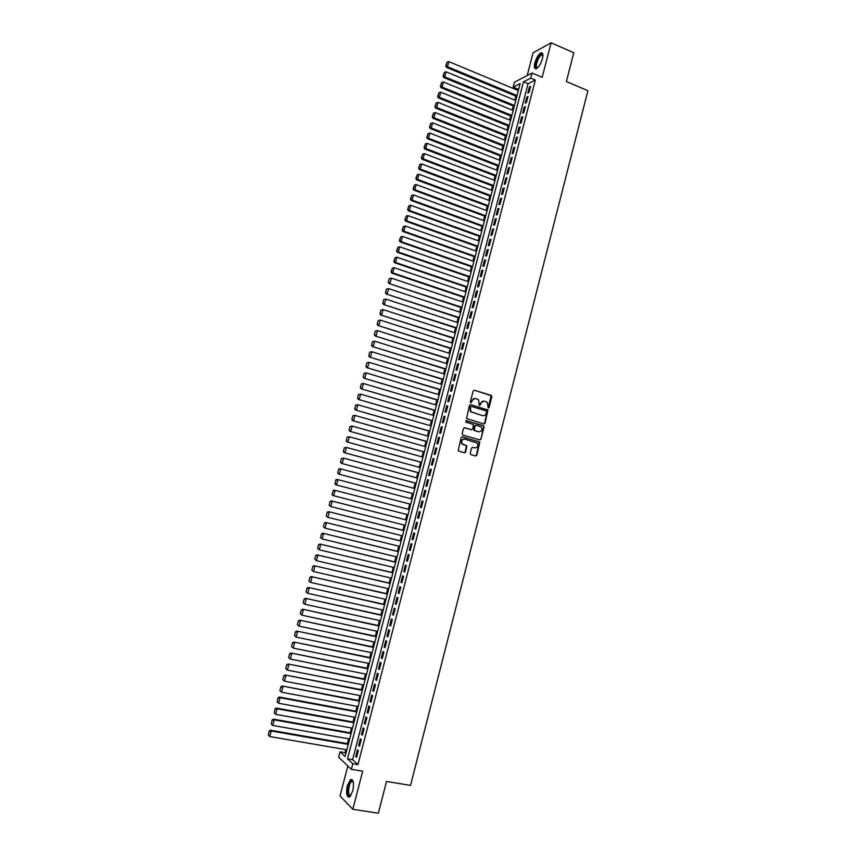 <?xml version="1.0" encoding="UTF-8"?>
<svg xmlns="http://www.w3.org/2000/svg" width="856" height="856" viewBox="0 0 856 856"><rect width="100%" height="100%" fill="white"/><g stroke="black" fill="none" stroke-linecap="round" stroke-linejoin="round"><path stroke-width="1.28" d="M488.22 408.119L489.054 407.595L491.847 396.703L491.184 395.386L474.363 390.25L473.165 390.999L470.329 401.967L470.8 402.887L472.02 400.94C472.715 398.992 473.999 398.2 475.872 398.554L478.675 399.88L479.232 405.305L480.377 404.984L480.74 403.572C481.436 401.635 482.72 400.833 484.582 401.186L487.342 402.491L488.22 408.119M488.134 408.087L491.141 395.643L474.363 390.25M470.736 402.866L472.02 400.94M479.467 405.487L480.74 403.572M352.758 791.008C354.181 783.133 353.442 779.313 350.553 779.57L347.333 785.573C345.888 793.405 346.627 797.225 349.537 797.011L352.758 791.008M542.426 58.743C543.378 54.399 542.875 52.451 540.917 52.901C538.424 54.41 536.412 57.716 534.861 62.798C533.898 67.142 534.401 69.09 536.38 68.641C538.852 67.142 540.864 63.836 542.426 58.743M470.222 453.327L470.896 454.632L475.636 455.97L476.846 455.199L479.767 442.038L462.358 436.849L461.138 437.609L458.163 450.823L464.434 452.803L465.643 452.032L466.809 445.826L462.144 443.783C461.052 440.84 461.962 439.289 464.894 439.128L477.306 443.194C478.45 446.115 477.552 447.677 474.62 447.87L472.769 447.335L471.56 448.105L470.222 453.327M352.8 763.755L351.356 769.319L338.612 757.196L340.025 751.803L345.107 756.554L520.159 83.546L513.183 87.13L514.467 82.208L532.025 73.038L530.709 78.121L523.476 81.834L347.525 758.823L352.8 763.755L357.947 764.622L535.332 80.068L530.709 78.121M532.025 73.038L542.169 77.35L551.114 42.8L573.777 52.74L566.383 81.513L587.901 90.704L410.527 785.401L386.516 781.475L378.363 813.2L352.811 809.305L362.677 771.203L351.356 769.319M483.865 423.891L485.063 423.142L487.941 409.981L470.65 404.653L469.441 405.402L466.509 418.605L483.865 423.891M484.079 427.005L480.954 439.16L479.756 439.92L462.818 435.03L462.144 433.714L463.492 428.482L464.701 427.722L471.592 429.723L472.801 428.963L473.475 424.501L465.857 422.094L466.22 420.649L483.854 425.999L480.954 439.16M347.836 765.97L340.046 795.941L352.811 809.305M551.114 42.8L533.085 52.805L527.168 75.574M529.051 92.459L530.613 86.403L529.404 87.012L527.842 93.047L529.051 92.459M526.429 102.559L528.002 96.493L526.793 97.081L525.22 103.127L526.429 102.559M523.808 112.671L525.381 106.604L524.182 107.171L522.609 113.227L523.808 112.671M521.176 122.804L522.749 116.726L521.561 117.261L519.988 123.328L521.176 122.804M518.543 132.948L520.127 126.859L518.939 127.383L517.356 133.45L518.543 132.948M515.911 143.102L517.495 137.003L516.307 137.506L514.734 143.583L515.911 143.102M513.279 153.267L514.863 147.168L513.675 147.649L512.102 153.738L513.279 153.267M510.636 163.453L512.22 157.344L511.043 157.804L509.459 163.903L510.636 163.453M507.993 173.65L509.577 167.53L508.4 167.969L506.816 174.078L507.993 173.65M505.34 183.869L506.934 177.738L505.768 178.155L504.173 184.275L505.34 183.869M502.686 194.087L504.28 187.956L503.114 188.352L501.53 194.473L502.686 194.087M500.032 204.327L501.627 198.185L500.471 198.56L498.877 204.702L500.032 204.327M497.379 214.589L498.973 208.436L497.818 208.789L496.223 214.931L497.379 214.589M494.715 224.861L496.309 218.697L495.164 219.029L493.559 225.181L494.715 224.861M492.04 235.143L493.645 228.969L492.5 229.28L490.905 235.443L492.04 235.143M489.375 245.437L490.98 239.263L489.835 239.552L488.241 245.715L489.375 245.437M486.7 255.751L488.305 249.567L487.171 249.834L485.566 256.008L486.7 255.751M484.025 266.077L485.63 259.882L484.496 260.128L482.891 266.312L484.025 266.077M481.34 276.424L482.945 270.218L481.821 270.442L480.216 276.638L481.34 276.424M478.654 286.781L480.27 280.565L479.146 280.768L477.53 286.974L478.654 286.781M475.968 297.15L477.573 290.922L476.46 291.115L474.855 297.321L475.968 297.15M473.272 307.529L474.887 301.301L473.775 301.462L472.159 307.689L473.272 307.529M470.575 317.929L472.191 311.691L471.089 311.83L469.473 318.068L470.575 317.929M467.868 328.351L469.495 322.091L468.393 322.22L466.777 328.458L467.868 328.351M465.172 338.773L466.788 332.513L465.696 332.62L464.07 338.858L465.172 338.773M462.454 349.216L464.08 342.956L462.989 343.031L461.373 349.28L462.454 349.216M459.747 359.68L461.373 353.4L460.293 353.453L458.666 359.723L459.747 359.68M457.029 370.145L458.666 363.864L457.575 363.896L455.948 370.166L457.029 370.145M454.311 380.642L455.948 374.34L454.868 374.361L453.241 380.642L454.311 380.642M451.583 391.139L453.22 384.836L452.15 384.825L450.524 391.117L451.583 391.139M448.865 401.657L450.502 395.344L449.432 395.312L447.795 401.614L448.865 401.657M446.126 412.185L447.763 405.872L446.704 405.819L445.067 412.121L446.126 412.185M443.397 422.736L445.034 416.412L443.975 416.326L442.338 422.65L443.397 422.736M440.658 433.297L442.295 426.962L441.247 426.866L439.61 433.19L440.658 433.297M437.908 443.879L439.556 437.523L438.507 437.405L436.87 443.74L437.908 443.879M435.169 454.472L436.817 448.116L435.768 447.966L434.131 454.311L435.169 454.472M432.408 465.075L434.067 458.709L433.029 458.549L431.381 464.894L432.408 465.075M429.659 475.701L431.317 469.323L430.279 469.131L428.631 475.497L429.659 475.701M426.898 486.336L428.556 479.949L427.529 479.735L425.881 486.112L426.898 486.336M424.137 496.983L425.796 490.595L424.779 490.36L423.121 496.737L424.137 496.983M421.377 507.651L423.035 501.252L422.019 500.995L420.36 507.383L421.377 507.651L420.36 507.383M418.605 518.34L420.264 511.92L419.258 511.642L417.589 518.04L418.605 518.34M415.823 529.029L417.493 522.609L416.487 522.31L414.828 528.719L415.823 529.029M413.052 539.751L414.721 533.32L413.716 532.988L412.057 539.408L413.052 539.751M410.27 550.472L411.939 544.031L410.944 543.688L409.275 550.108L410.27 550.472M407.477 561.215L409.157 554.774L408.162 554.399L406.493 560.83L407.477 561.215M404.695 571.979L406.365 565.516L405.38 565.12L403.711 571.573L404.695 571.979M401.892 582.754L403.572 576.281L402.598 575.863L400.918 582.315L401.892 582.754M399.099 593.54L400.779 587.066L399.805 586.628L398.126 593.09L399.099 593.54M396.296 604.347L397.976 597.863L397.013 597.392L395.333 603.865L396.296 604.347M393.493 615.164L395.172 608.67L394.209 608.188L392.53 614.662L393.493 615.164M390.678 626.004L392.369 619.498L391.406 618.984L389.726 625.479L390.678 626.004M387.864 636.853L389.555 630.337L388.603 629.802L386.912 636.308L387.864 636.853M385.05 647.714L386.741 641.197L385.789 640.641L384.109 647.147L385.05 647.714M382.225 658.606L383.916 652.069L382.974 651.491L381.284 658.007L382.225 658.606M379.401 669.499L381.091 662.961L380.16 662.351L378.47 668.878L379.401 669.499M376.565 680.413L378.266 673.865L377.336 673.233L375.645 679.771L376.565 680.413M373.73 691.338L375.431 684.779L374.511 684.137L372.809 690.674L373.73 691.338M370.894 702.284L372.595 695.714L371.675 695.04L369.974 701.599L370.894 702.284M368.059 713.251L369.76 706.671L368.84 705.975L367.138 712.534L368.059 713.251M365.202 724.23L366.914 717.638L366.004 716.911L364.303 723.491L365.202 724.23M362.356 735.218L364.067 728.617L363.158 727.878L361.457 734.459L362.356 735.218M359.499 746.229L361.211 739.616L360.312 738.846L358.611 745.437L359.499 746.229M535.332 80.068L528.056 83.76L352.619 759.679L357.947 764.622M357.466 749.835L355.754 756.437L356.642 757.25L358.354 750.637L357.466 749.835M518.897 88.403L517.388 90.19M515.847 96.118L514.798 100.131M513.268 106.037L512.209 110.092M510.679 115.988L509.62 120.054M508.09 125.939L507.02 130.048M505.5 135.901L504.419 140.042M502.9 145.884L501.819 150.057M500.3 155.878L499.209 160.072M497.689 165.893L496.598 170.119M495.089 175.908L493.976 180.167M492.478 185.945L491.365 190.235M489.857 196.003L488.733 200.315M487.246 206.061L486.112 210.405M484.624 216.14L483.48 220.516M481.992 226.23L480.847 230.639M479.371 236.331L478.215 240.771M476.739 246.453L475.572 250.926M474.096 256.586L472.929 261.091M471.453 266.73L470.276 271.266M468.81 276.895L467.622 281.453M466.167 287.07L464.969 291.661M463.513 297.257L462.315 301.879M460.86 307.465L459.651 312.108M458.206 317.672L456.986 322.359M455.542 327.912L454.311 332.62M452.878 338.152L451.636 342.903M450.203 348.413L448.961 353.186M447.538 358.685L446.286 363.49M444.863 368.968L443.601 373.815M442.178 379.272L440.915 384.151M439.492 389.587L438.219 394.498M436.806 399.923L435.522 404.856M434.11 410.259L432.826 415.235M431.424 420.617L430.119 425.625M428.717 430.996L427.411 436.025M426.021 441.386L424.704 446.447M423.313 451.786L421.987 456.879M420.606 462.197L419.269 467.333M417.889 472.63L416.54 477.798M415.171 483.084L413.823 488.273M412.453 493.538L411.094 498.77M409.724 504.013L408.355 509.256M406.985 514.531L405.626 519.753M404.246 525.06L402.898 530.26M401.507 535.61L400.159 540.789M398.757 546.16L397.409 551.328M396.007 556.742L394.67 561.889M393.246 567.325L391.92 572.461M390.497 577.928L389.159 583.043M387.725 588.553L386.409 593.647M384.965 599.179L383.638 604.261M382.193 609.836L380.877 614.886M379.422 620.493L378.106 625.533M376.64 631.172L375.335 636.19M373.858 641.872L372.553 646.869M371.076 652.572L369.781 657.558M368.283 663.304L366.989 668.258M365.491 674.036L364.207 678.979M362.687 684.789L361.414 689.711M359.884 695.564L358.611 700.465M357.08 706.35L355.807 711.229M354.277 717.146L353.004 722.015M351.463 727.964L350.2 732.811M348.638 738.792L347.386 743.618M345.813 749.642L345.032 752.659L345.91 753.473M345.032 752.659L340.025 751.803M517.698 89.013L513.183 87.13M528.056 83.76L523.476 81.834M352.619 759.679L347.525 758.823M529.404 87.012L530.356 87.408M526.793 97.081L527.745 97.477M524.182 107.171L525.135 107.556M521.561 117.261L522.513 117.657M518.939 127.383L519.892 127.769M516.307 137.506L517.259 137.891M513.675 147.649L514.638 148.024M511.043 157.804L512.006 158.178M508.4 167.969L509.363 168.343M505.768 178.155L506.731 178.519M503.114 188.352L504.077 188.716M500.471 198.56L501.434 198.924M497.818 208.789L498.781 209.153M495.164 219.029L496.127 219.382M492.5 229.28L493.473 229.633M489.835 239.552L490.809 239.905M487.171 249.834L488.145 250.177M484.496 260.128L485.47 260.481M481.821 270.442L482.795 270.785M479.146 280.768L480.12 281.11M476.46 291.115L477.445 291.447M473.775 301.462L474.759 301.794M471.089 311.83L472.073 312.162M468.393 322.22L469.377 322.541M465.696 332.62L466.68 332.941M462.989 343.031L463.984 343.342M460.293 353.453L461.277 353.774M457.575 363.896L458.57 364.207M454.868 374.361L455.863 374.661M452.15 384.825L453.145 385.136M449.432 395.312L450.427 395.611M446.704 405.819L447.709 406.108M443.975 416.326L444.981 416.626M441.247 426.866L442.252 427.155M466.798 445.815L463.46 444.681M438.507 437.405L439.513 437.694M435.768 447.966L436.774 448.255M433.029 458.549L434.035 458.827M430.279 469.131L431.285 469.409M427.529 479.735L428.535 480.013M424.779 490.36L425.785 490.627M422.019 500.995L423.025 501.263M417.589 518.04L418.605 518.308M414.828 528.719L415.845 528.976M412.057 539.408L413.074 539.665M409.275 550.108L410.291 550.365M406.493 560.83L407.52 561.076M403.711 571.573L404.738 571.808M400.918 582.315L401.945 582.562M398.126 593.09L399.153 593.326M395.333 603.865L396.36 604.101M392.53 614.662L393.557 614.897M389.726 625.479L390.753 625.704M386.912 636.308L387.95 636.522M384.109 647.147L385.136 647.361M381.284 658.007L382.322 658.221M378.47 668.878L379.508 669.092M375.645 679.771L376.683 679.974M372.809 690.674L373.858 690.878M369.974 701.599L371.023 701.792M367.138 712.534L368.187 712.727M364.303 723.491L365.351 723.684M361.457 734.459L362.505 734.641M358.611 745.437L359.659 745.619M355.754 756.437L356.802 756.618M483.64 401.068L480.291 403.55M474.92 398.425L471.57 400.929M483.822 423.88L484.614 423.11L487.492 409.96L470.65 404.653M486.583 411.747L486.112 410.837L471.314 406.407L470.468 406.932L470.789 411.672L482.367 415.642C484.229 415.984 485.513 415.181 486.197 413.245L486.583 411.747M471.014 406.386L470.468 406.932M482.773 415.727L470.34 411.64L470.03 406.91M479.681 439.888L480.505 439.107M464.316 427.69L471.485 429.712M465.889 420.638L483.405 425.7M478.697 431.799C481.661 431.606 482.538 430.033 481.329 427.091L476.204 425.132L475.005 425.892L474.32 430.343L478.911 431.852M475.85 425.1L475.005 425.892M478.247 431.756L473.871 430.3L474.556 425.849M483.619 426.962L482.955 425.657M474.759 447.902L472.426 447.314M464.273 439.042C461.459 439.353 460.603 440.915 461.705 443.729L463.021 444.628M464.327 452.771L465.204 451.979L466.36 445.773M475.519 455.938L476.396 455.146L479.317 441.985L461.983 436.817M517.035 95.551L447.506 66.736L448.854 61.653L518.329 90.576M446.147 65.645L447.089 62.092L445.73 65.912L447.506 66.736L446.458 67.378L516.789 96.503M448.854 61.653L447.089 62.092M445.73 65.912L446.458 67.378M537.611 67.795C535.738 68.437 535.225 66.779 536.081 62.841C538.06 56.956 540.168 54.121 542.426 54.335L542.918 55.159M542.929 55.351L541.623 54.977C539.633 56.186 538.017 58.829 536.776 62.905C536.038 66.158 536.359 67.742 537.75 67.667M542.351 53.136L541.623 53.265C539.152 54.763 537.14 58.048 535.61 63.098C534.893 66.008 534.957 67.902 535.781 68.78M350.874 795.609L350.35 795.994C346.487 798.402 347.525 782.63 351.313 780.843L353.164 781.592M351.752 781.507L353.207 781.742L351.752 781.507C348.253 783.24 347.333 797.739 350.896 795.513L350.949 795.481M351.976 779.527L351.356 779.752C347.75 781.453 345.824 796.134 349.077 797.214M514.445 105.491L444.81 76.901L446.158 71.818L515.74 100.516M443.451 75.82L444.392 72.257L443.034 76.077L444.81 76.901L443.761 77.532L514.21 106.422M446.158 71.818L444.392 72.257M443.034 76.077L443.761 77.532M511.856 115.453L442.103 87.087L443.451 81.994L513.151 110.478M440.744 86.007L441.696 82.433L440.337 86.242L442.103 87.087L441.065 87.697L511.62 116.363M443.451 81.994L441.696 82.433M440.337 86.242L441.065 87.697M509.267 125.425L439.396 97.295L440.754 92.191L510.561 120.439M438.037 96.204L438.989 92.63L437.63 96.439L439.396 97.295L438.358 97.884L509.031 126.314M440.754 92.191L438.989 92.63M437.63 96.439L438.358 97.884M506.666 135.419L436.688 107.503L438.037 102.399L507.961 130.422M435.33 106.412L436.282 102.838L434.912 106.636L436.688 107.503L435.661 108.07L506.442 136.286M438.037 102.399L436.282 102.838M434.912 106.636L435.661 108.07M504.066 145.413L433.971 117.732L435.33 112.618L505.361 140.416M432.612 116.641L433.564 113.056L432.205 116.855L433.971 117.732L432.943 118.278L503.842 146.258M435.33 112.618L433.564 113.056M432.205 116.855L432.943 118.278M501.456 155.428L431.253 127.983L432.612 122.857L502.761 150.421M429.894 126.881L430.846 123.296L429.487 127.084L431.253 127.983L430.236 128.507L501.242 156.252M432.612 122.857L430.846 123.296M429.487 127.084L430.236 128.507M498.845 165.465L428.524 138.233L429.894 133.108L500.15 160.446M427.176 137.131L428.128 133.536L426.77 137.334L428.524 138.233L427.519 138.736L498.641 166.257M429.894 133.108L428.128 133.536M426.77 137.334L427.519 138.736M496.234 175.501L425.807 148.505L427.165 143.369L497.539 170.483M424.448 147.403L425.4 143.808L424.041 147.596L425.807 148.505L424.79 148.998L496.041 176.272M427.165 143.369L425.4 143.808M424.041 147.596L424.79 148.998M493.623 185.559L423.078 158.799L424.437 153.652L494.929 180.53M421.719 157.686L422.671 154.08L421.312 157.868L423.078 158.799L422.072 159.259L493.43 186.308M424.437 153.652L422.671 154.08M421.312 157.868L422.072 159.259M491.002 195.628L420.339 169.092L421.708 163.945L492.318 190.599M418.98 167.979L419.943 164.373L418.584 168.161L420.339 169.092L419.344 169.541L490.809 196.356M421.708 163.945L419.943 164.373M418.584 168.161L419.344 169.541M488.38 205.718L417.6 179.407L418.969 174.25L489.696 200.668M416.241 178.294L417.204 174.678L415.845 178.465L417.6 179.407L416.605 179.835L488.198 206.414M418.969 174.25L417.204 174.678M415.845 178.465L416.605 179.835M485.759 215.808L414.86 189.743L416.23 184.575L487.064 210.758M413.502 188.62L414.465 185.003L413.106 188.78L414.86 189.743L413.876 190.139L485.577 216.493M416.23 184.575L414.465 185.003M413.106 188.78L413.876 190.139M483.126 225.92L412.111 200.09L413.491 194.911L484.443 220.869M410.752 198.966L411.715 195.339L410.366 199.116L412.111 200.09L411.137 200.465L482.955 226.583M413.491 194.911L411.715 195.339M410.366 199.116L411.137 200.465M480.494 236.053L409.371 210.448L410.741 205.269L481.81 230.981M408.002 209.313L408.965 205.686L407.617 209.463L409.371 210.448L408.387 210.801L480.323 236.684M410.741 205.269L408.965 205.686M407.617 209.463L408.387 210.801M477.851 246.186L406.611 220.816L407.991 215.626L479.167 241.114M405.252 219.692L406.215 216.054L404.867 219.821L406.611 220.816L405.637 221.158L477.691 246.796M407.991 215.626L406.215 216.054M404.867 219.821L405.637 221.158M475.208 256.34L403.861 231.206L405.23 226.016L476.535 251.268M402.491 230.071L403.465 226.433L402.106 230.2L403.861 231.206L402.887 231.516L475.059 256.928M405.23 226.016L403.465 226.433M402.106 230.2L402.887 231.516M472.565 266.505L401.1 241.606L402.481 236.406L473.892 261.422M399.731 240.472L400.704 236.834L399.356 240.59L401.1 241.606L400.137 241.906L472.426 267.072M402.481 236.406L400.704 236.834M399.356 240.59L400.137 241.906M469.923 276.691L398.329 252.028L399.709 246.817L471.239 271.598M396.97 250.883L397.944 247.245L396.585 251.001L398.329 252.028L397.377 252.295L469.784 277.226M399.709 246.817L397.944 247.245M396.585 251.001L397.377 252.295M467.269 286.888L395.558 262.46L396.949 257.239L468.596 281.785M394.199 261.315L395.172 257.667L393.824 261.412L395.558 262.46L394.605 262.706L467.13 287.402M396.949 257.239L395.172 257.667M393.824 261.412L394.605 262.706M464.615 297.096L392.786 272.904L394.177 267.682L465.942 291.992M391.427 271.759L392.401 268.099L391.053 271.855L392.786 272.904L391.845 273.139L464.487 297.588M394.177 267.682L392.401 268.099M391.053 271.855L391.845 273.139M389.245 278.639L388.271 282.298L389.245 278.639L391.406 278.136L463.278 302.2M461.951 307.315L389.073 283.571L461.833 307.786M389.63 278.553L391.406 278.136L390.015 283.368L388.656 282.213M388.271 282.298L389.073 283.571M386.473 289.103L385.5 292.763L386.473 289.103L388.624 288.611L460.624 312.429M459.287 317.555L386.291 294.025L459.18 317.993M386.848 289.028L388.624 288.611L387.233 293.843L385.874 292.688M385.5 292.763L386.291 294.025M383.691 299.579L382.718 303.249L383.691 299.579L385.842 299.086L457.96 322.68M456.623 327.805L383.52 304.501L456.515 328.223M384.066 299.504L385.842 299.086L384.451 304.34L383.092 303.174M382.718 303.249L383.52 304.501M380.909 310.065L379.925 313.735L380.909 310.065L383.06 309.594L455.285 332.941M453.958 338.077L380.738 314.987L453.851 338.462M381.273 310L383.06 309.594L381.658 314.848L380.299 313.681M379.925 313.735L380.738 314.987M378.117 320.572L377.143 324.253L378.117 320.572L380.267 320.101L452.621 343.213M451.283 348.349L377.945 325.483L451.187 348.724M378.48 320.519L380.267 320.101L378.866 325.366L377.507 324.199M377.143 324.253L377.945 325.483M375.324 331.09L374.34 334.771L375.324 331.09L377.475 330.63L449.946 353.496M448.598 358.643L375.153 335.991L448.512 358.996M375.688 331.047L377.475 330.63L376.073 335.905L374.714 334.728M374.34 334.771L375.153 335.991M372.52 341.619L371.547 345.31L372.52 341.619L374.671 341.18L447.26 363.8M445.923 368.957L372.36 346.52L445.837 369.278M372.895 341.587L374.671 341.18L373.27 346.455L371.911 345.278M371.547 345.31L372.36 346.52M369.728 352.169L368.743 355.861L369.728 352.169L371.868 351.73L444.574 374.115M443.237 379.283L369.567 357.07L443.162 379.572M370.092 352.148L371.868 351.73L370.466 357.016L369.107 355.839M368.743 355.861L369.567 357.07M366.924 362.73L365.94 366.432L366.924 362.73L369.064 362.313L441.889 384.44M440.551 389.619L366.764 367.631L440.476 389.887M367.278 362.719L369.064 362.313L367.663 367.599L366.293 366.422M365.94 366.432L366.764 367.631M364.11 373.312L363.126 377.015L364.11 373.312L366.25 372.895L439.203 394.787M437.855 399.966L363.95 378.202L437.791 400.212M364.474 373.302L366.25 372.895L364.849 378.192L363.49 377.015M363.126 377.015L363.95 378.202M361.296 383.905L360.312 387.618L361.296 383.905L363.436 383.499L436.507 405.145M435.158 410.334L361.146 388.795L435.105 410.548M361.649 383.905L363.436 383.499L362.035 388.806L360.665 387.618M360.312 387.618L361.146 388.795M358.482 394.509L357.498 398.233L358.482 394.509L360.622 394.124L433.81 415.524M432.462 420.713L358.332 399.399L432.408 420.906M358.835 394.52L360.622 394.124L359.21 399.431L357.851 398.243M357.498 398.233L358.332 399.399M355.657 405.134L354.673 408.858L355.657 405.134L357.797 404.749L431.103 425.914M429.755 431.103L355.507 410.013L429.712 431.274M356.01 405.156L357.797 404.749L356.385 410.078L355.026 408.879M354.673 408.858L355.507 410.013M352.833 415.781L351.848 419.504L352.833 415.781L354.973 415.406L428.407 436.314M427.048 441.514L352.683 420.649L427.005 441.664M353.186 415.802L354.973 415.406L353.56 420.735L352.19 419.536M351.848 419.504L352.683 420.649M350.008 426.427L349.013 430.161L350.008 426.427L352.148 426.063L425.689 446.725M424.341 451.936L349.858 431.296L424.309 452.064M350.35 426.47L352.148 426.063L350.725 431.403L349.366 430.204M349.013 430.161L349.858 431.296M347.172 437.095L346.177 440.84L347.172 437.095L349.312 436.753L422.982 457.158M421.623 462.379L347.033 441.964L421.601 462.475M347.515 437.149L349.312 436.753L347.889 442.092L346.53 440.894M346.177 440.84L347.033 441.964M344.337 447.784L343.342 451.529L344.337 447.784L346.477 447.442L420.264 467.601M418.905 472.833L344.198 452.642L418.884 472.908M344.679 447.838L346.477 447.442L345.054 452.792L343.684 451.583M343.342 451.529L344.198 452.642M341.501 458.484L340.506 462.229L341.501 458.484L343.63 458.153L417.546 478.065M416.177 483.298L341.351 463.331L416.166 483.34M341.833 458.549L343.63 458.153L342.207 463.513L340.838 462.304M340.506 462.229L341.351 463.331M338.655 469.195L337.649 472.951L338.655 469.195L339.939 468.692L414.818 488.541M413.459 493.784L338.516 474.042L413.448 493.805M338.987 469.27L340.784 468.874L339.361 474.245L337.992 473.036M337.649 472.951L338.516 474.042M335.798 479.927L335.135 483.779L335.798 479.927L337.093 479.403L412.089 499.027M410.72 504.28L335.67 484.774L334.803 483.694M336.14 480.013L337.927 479.617L336.504 484.999L335.135 483.779M409.361 509.513L334.236 490.146L409.361 509.534M407.991 514.788L332.813 495.517L331.946 494.436L333.284 490.766L331.946 494.436M333.284 490.766L335.081 490.381L333.647 495.763L332.278 494.533M332.952 490.681L334.236 490.146M406.632 520.009L331.39 500.888L406.621 520.052M405.252 525.317L330.791 506.538L329.089 505.211L330.095 501.434L329.089 505.211M330.427 501.541L332.214 501.145L330.791 506.538L329.421 505.318M330.095 501.434L331.39 500.888M403.904 530.517L328.533 511.653L403.882 530.581M402.513 535.856L327.923 517.334L326.232 515.986L327.227 512.209L326.232 515.986M327.559 512.327L329.357 511.931L327.923 517.334L326.553 516.104M327.227 512.209L328.533 511.653M401.164 541.035L325.665 522.438L401.132 541.131M399.763 546.417L325.055 528.141L323.365 526.782L324.36 523.005L323.365 526.782M324.692 523.123L326.489 522.738L325.055 528.141L323.686 526.911M324.36 523.005L325.665 522.438M398.425 551.574L322.798 533.224L398.393 551.692M397.013 556.978L322.177 538.97L320.486 537.6L321.492 533.812L320.486 537.6M321.824 533.941L323.622 533.556L322.177 538.97L320.818 537.739M321.492 533.812L322.798 533.224M395.675 562.125L319.93 544.042L395.643 562.274M394.263 567.571L319.299 549.809L317.619 548.428L318.625 544.641L317.619 548.428M318.946 544.78L320.743 544.395L319.299 549.809L317.94 548.578M318.625 544.641L319.93 544.042M392.925 572.696L317.062 554.87L392.883 572.867M391.502 578.164L316.42 560.669L314.73 559.268L315.746 555.48L314.73 559.268M316.067 555.63L317.865 555.244L316.42 560.669L315.051 559.428M315.746 555.48L317.062 554.87M390.175 583.278L314.184 565.709L390.122 583.471M388.742 588.778L313.542 571.541L311.851 570.128L312.857 566.33L311.851 570.128M313.178 566.49L314.976 566.105L313.542 571.541L312.173 570.299M312.857 566.33L314.184 565.709M387.415 593.871L311.295 576.559L387.361 594.096M385.981 599.414L310.642 582.433L308.963 581.01L309.979 577.201L308.963 581.01M310.289 577.372L312.098 576.987L310.642 582.433L309.284 581.181M309.979 577.201L311.295 576.559M384.654 604.486L308.417 587.441L384.59 604.732M383.21 610.061L307.753 593.336L306.074 591.903L307.079 588.083L306.074 591.903M307.4 588.265L309.198 587.879L307.753 593.336L306.384 592.085M307.079 588.083L308.417 587.441M381.894 615.111L305.528 598.323L381.83 615.389M380.439 620.718L304.854 604.261L303.174 602.806L304.19 598.986L303.174 602.806M304.501 599.179L306.309 598.793L304.854 604.261L303.484 602.999M304.19 598.986L305.528 598.323M379.133 625.747L302.628 609.226L379.048 626.057M377.656 631.396L301.954 615.197L300.274 613.731L301.291 609.9L300.274 613.731M301.601 610.103L303.409 609.718L301.954 615.197L300.584 613.934M301.291 609.9L302.628 609.226M376.351 636.404L299.728 620.151L376.276 636.736M374.885 642.086L299.044 626.143L297.374 624.666L298.391 620.835L297.374 624.666M298.69 621.049L300.499 620.664L299.044 626.143L297.674 624.88M298.391 620.835L299.728 620.151M373.58 647.082L296.829 631.086L373.484 647.436M372.093 652.786L296.133 637.11L294.464 635.623L295.481 631.782L294.464 635.623M295.791 632.006L297.588 631.632L296.133 637.11L294.764 635.848M295.481 631.782L296.829 631.086M370.798 657.761L293.918 642.032L370.702 658.146M369.31 663.507L293.223 648.099L291.554 646.59L292.57 642.749L291.554 646.59M292.87 642.974L294.678 642.599L293.223 648.099L291.853 646.826M292.57 642.749L293.918 642.032M368.016 668.472L291.008 653L367.909 668.878M366.518 674.239L290.302 659.099L288.632 657.579L289.66 653.727L288.632 657.579M289.959 653.973L291.768 653.599L290.302 659.099L288.932 657.815M289.66 653.727L291.008 653M365.234 679.183L288.098 663.989L365.116 679.621M363.714 684.993L287.381 670.109L285.711 668.579L286.739 664.727L285.711 668.579M287.028 664.973L288.846 664.598L287.381 670.109L286.011 668.836M286.739 664.727L288.098 663.989M362.441 689.915L285.176 674.988L362.323 690.375M360.922 695.757L284.449 681.141L282.79 679.6L283.807 675.737L282.79 679.6M284.106 675.994L285.915 675.63L284.449 681.141L283.079 679.857M283.807 675.737L285.176 674.988M359.648 700.657L282.255 685.998L359.52 701.15M358.118 706.542L281.517 692.194L279.859 690.632L280.886 686.769L279.859 690.632M281.175 687.036L282.983 686.662L281.517 692.194L280.147 690.899M280.886 686.769L282.255 685.998M356.845 711.422L279.324 697.03L280.051 697.726L356.706 711.935M355.304 717.339L278.585 703.258L277.216 701.963L277.954 697.811L277.216 701.963M278.243 698.089L280.051 697.726L278.585 703.258M277.954 697.811L279.324 697.03M354.042 722.197L276.392 708.083L277.119 708.789L353.903 722.742M352.49 728.146L275.643 714.332L274.273 713.037L275.011 708.875L274.273 713.037M275.3 709.164L277.119 708.789L275.643 714.332M275.011 708.875L276.392 708.083M351.238 732.993L273.449 719.147L274.177 719.875L351.088 733.56M349.676 738.974L272.7 725.428L271.331 724.133L272.069 719.95L271.331 724.133M272.358 720.249L274.177 719.875L272.7 725.428M272.069 719.95L273.449 719.147M348.424 743.8L270.507 730.222L271.224 730.981L348.264 744.399M346.862 749.824L269.747 736.545L268.377 735.24L269.126 731.045L268.377 735.24M269.415 731.345L271.224 730.981L269.747 736.545M269.126 731.045L270.507 730.222M491.419 396.275L491.579 395.633M484.539 423.827L484.721 423.11M542.65 55.03L542.426 54.335M542.918 55.533L541.623 54.977M352.693 781.368L352.287 780.715"/></g></svg>
